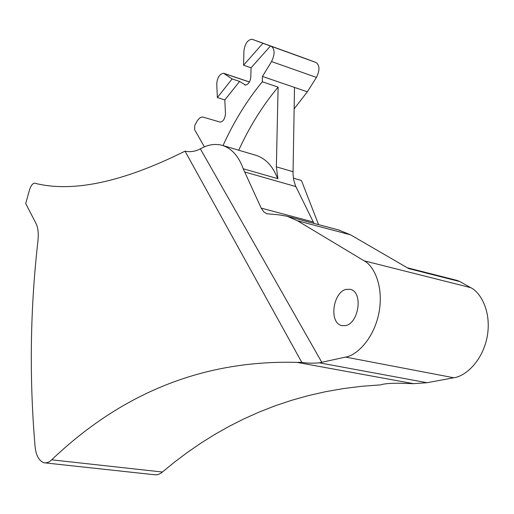 <?xml version="1.0" encoding="UTF-8"?>
<svg xmlns="http://www.w3.org/2000/svg" width="514" height="514" viewBox="0 0 514 514"><rect width="100%" height="100%" fill="white"/><g stroke="black" fill="none" stroke-linecap="round" stroke-linejoin="round"><path stroke-width="0.77" d="M45.245 462.908L154.116 474.698C157.078 475.154 159.841 474.261 162.392 472.025L174.799 461.893L187.661 452.23L200.993 443.068L214.801 434.433L229.096 426.363L243.887 418.891L259.184 412.048L274.99 405.874L291.309 400.4L308.156 395.664L325.535 391.707L343.442 388.565L361.895 386.271L380.887 384.87C383.72 383.727 389.953 383.187 399.571 383.245L413.487 383.669L296.983 362.376L301.75 362.293L185.027 151.174C190.199 152.26 195.314 151.495 200.376 148.88C207.695 144.627 215.019 143.451 222.356 145.359C231.827 148.507 238.804 156.365 243.289 168.933L261.189 208.099L313.289 222.009L295.46 185.702L293.655 179.759L293.025 174.079L294.509 87.419L307.327 91.807L294.124 108.897M296.983 362.376C192.878 359.582 113.215 401.158 51.683 459.824C49.248 462.221 46.665 463.204 43.941 462.767C38.807 460.762 35.826 455.134 35.016 445.869C29.227 377.192 30.204 308.875 37.94 240.918C38.698 233.433 38.049 227.593 35.999 223.404L25.7 203.544L29.478 190.026C30.93 185.515 32.71 183.247 34.811 183.228C72.744 192.84 122.814 182.155 185.027 151.174M407.274 267.768L457.229 280.464L459.927 281.582L408.643 268.565L350.554 234.834L297.4 220.731L364.13 260.829C373.382 265.352 384.029 285.418 378.998 312.666C373.601 339.876 356.035 355.643 345.581 357.076L319.367 362.82C312.043 363.437 306.171 363.263 301.75 362.293M297.4 220.731L287.12 216.253L278.562 214.801L266.721 213.76L263.778 211.884L261.189 208.099M345.941 289.388L350.33 289.318C363.462 292.228 358.714 323.036 345.749 325.6L341.707 325.613C328.619 322.606 333.091 292.447 345.941 289.388M364.13 260.829L470.689 287.647L459.927 281.582M470.689 287.647C480.346 292.138 491.769 311.253 487.208 336.721C482.273 362.145 464.534 376.608 453.759 377.758L427.005 382.718L413.487 383.669M314.086 223.436L313.289 222.009M350.554 234.834L338.713 229.989M294.509 87.419L262.448 76.438L271.54 61.571C274.996 54.298 274.932 49.222 271.341 46.344L316.078 62.515C319.785 65.394 319.914 70.36 316.457 77.415L307.327 91.807M262.448 76.438L262.313 81.758C246.951 100.416 233.857 121.683 223.025 145.558M243.501 168.843L277.907 178.699L276.359 166.832L278.1 87.117L262.313 81.758M293.385 178.172L301.429 180.498L318.584 224.631M304.044 58.043L252.091 39.27C247.774 39.649 245.056 43.459 243.938 50.7L243.552 65.22L262.917 43.292L252.201 39.308M316.078 62.515L304.089 58.063M245.583 85.131L239.608 81.43L224.817 99.947L225.473 113.69C224.965 118.895 223.179 121.689 220.108 122.088L203.12 117.128C201.128 116.717 199.169 117.976 197.241 120.906L194.806 125.358L194.575 129.592L204.392 146.882M271.341 46.344L270.46 46.016L251.05 67.809L250.826 77.042C250.138 82.015 248.243 84.688 245.133 85.048L244.645 84.816M216.754 83.898L217.371 97.551L232.129 78.925L223.584 73.258C219.581 73.977 217.3 77.518 216.754 83.898M224.817 99.947L217.371 97.551M239.608 81.43L232.129 78.925M251.05 67.809L243.552 65.22M270.46 46.016L262.917 43.292M278.1 87.117C262.686 105.537 249.56 126.572 238.727 150.21M222.356 145.359L256.133 155.363C265.751 158.524 272.908 166.279 277.624 178.615M321.828 362.364L200.376 148.88M271.54 61.571L316.457 77.415M276.359 166.832L292.999 171.708M244.683 171.984L295.865 186.569M345.581 357.076L453.759 377.758M319.367 362.82L427.005 382.718M162.392 472.025L51.683 459.824M249.438 82.041L224.155 73.534M342.452 325.767L341.707 325.613M287.12 216.253L339.972 230.323M223.68 73.29L249.476 81.977"/></g></svg>
